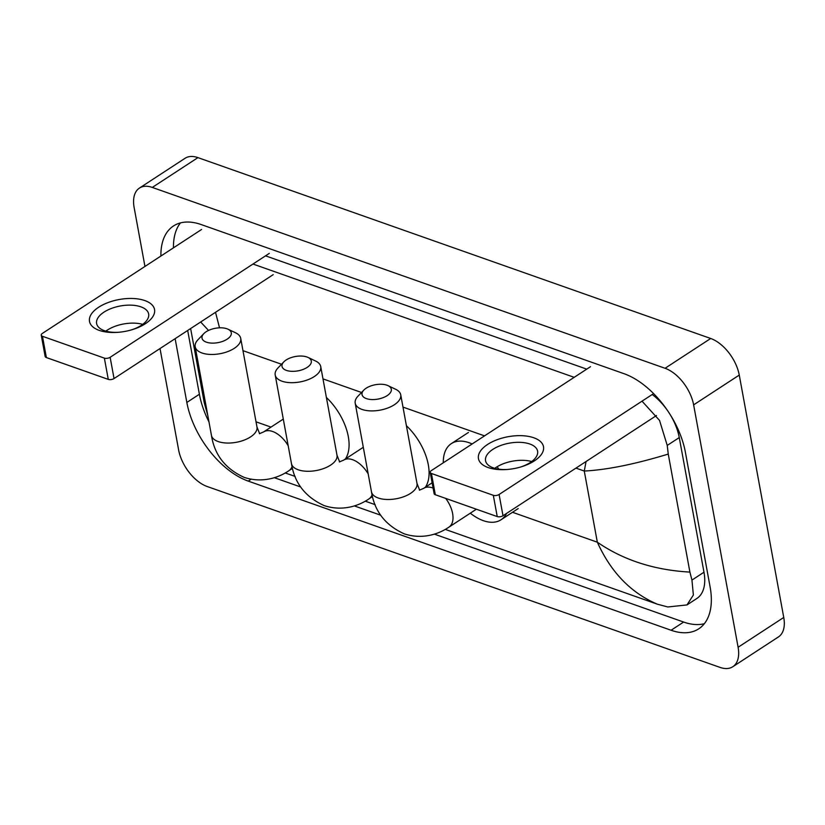 <?xml version="1.0" encoding="UTF-8"?>
<svg xmlns="http://www.w3.org/2000/svg" width="825" height="825" viewBox="0 0 825 825"><rect width="100%" height="100%" fill="white"/><g stroke="black" fill="none" stroke-linecap="round" stroke-linejoin="round"><path stroke-width="1.24" d="M99.206 330.371A33.072 16.211 169.6 0 1 98.66 307.24A33.072 16.211 169.6 0 1 144.839 300.578A33.072 16.211 169.6 0 1 132.217 329.66A33.072 16.211 169.6 0 1 117.521 332.351A33.072 16.211 169.6 0 1 99.206 330.371M131.464 329.887A26.452 12.973 -10.4 0 0 148.644 313.974A26.452 12.973 -10.4 0 0 140.879 306.828A26.452 12.973 -10.4 0 0 111.416 308.437A26.452 12.973 -10.4 0 0 96.608 323.524A26.452 12.973 -10.4 0 0 104.362 330.67A26.452 12.973 -10.4 0 0 118.315 332.3M105.827 331.134A26.452 12.973 169.6 0 1 142.725 324.359M201.568 229.484L42.395 333.403A4.135 2.021 -10.4 0 0 41.25 335.177A4.135 2.021 -10.4 0 0 42.467 336.291L46.365 357.555A4.135 2.021 169.6 0 1 45.148 356.441L41.25 335.177M104.373 358.122A4.135 2.021 -10.4 0 0 110.138 357.297L114.046 378.551A4.135 2.021 169.6 0 1 108.271 379.387L104.373 358.122L42.467 336.291M269.311 253.378L110.138 357.297M108.271 379.387L46.365 357.555M114.046 378.551L273.209 274.642M206.384 342.169A14.881 7.291 -10.4 0 0 226.576 339.539A14.881 7.291 -10.4 0 0 228.009 329.216A14.881 7.291 -10.4 0 0 226.916 328.762A14.881 7.291 -10.4 0 0 203.806 333.651A14.881 7.291 -10.4 0 0 206.384 342.169M228.009 329.216L235.62 332.826A23.152 11.344 169.6 0 1 240.714 338.374A23.152 11.344 169.6 0 1 227.762 351.574A23.152 11.344 169.6 0 1 201.981 352.987A23.152 11.344 169.6 0 1 195.185 346.737A23.152 11.344 169.6 0 1 197.969 339.735L203.806 333.651M326.401 397.495A45.468 25.75 56.9 0 1 348.305 436.58A45.468 25.75 56.9 0 1 345.376 458.999M286.388 370.394A14.881 7.291 -10.4 0 0 306.591 367.754A14.881 7.291 -10.4 0 0 308.024 357.431A14.881 7.291 -10.4 0 0 306.931 356.988A14.881 7.291 -10.4 0 0 283.821 361.876A14.881 7.291 -10.4 0 0 286.388 370.394M308.024 357.431L315.635 361.041A23.152 11.344 169.6 0 1 320.729 366.599A23.152 11.344 169.6 0 1 307.766 379.799A23.152 11.344 169.6 0 1 281.985 381.202A23.152 11.344 169.6 0 1 275.189 374.952A23.152 11.344 169.6 0 1 277.984 367.95L283.821 361.876M406.405 425.71A45.468 25.75 56.9 0 1 428.309 464.805A45.468 25.75 56.9 0 1 425.38 487.224M366.403 398.609A14.881 7.291 -10.4 0 0 386.605 395.979A14.881 7.291 -10.4 0 0 388.028 385.657A14.881 7.291 -10.4 0 0 386.935 385.203A14.881 7.291 -10.4 0 0 363.825 390.091A14.881 7.291 -10.4 0 0 366.403 398.609M388.028 385.657L395.639 389.266A23.152 11.344 169.6 0 1 400.733 394.814A23.152 11.344 169.6 0 1 387.781 408.014A23.152 11.344 169.6 0 1 362 409.427A23.152 11.344 169.6 0 1 355.204 403.177A23.152 11.344 169.6 0 1 357.988 396.175L363.825 390.091M506.581 513.408A45.468 25.75 56.9 0 1 501.053 519.76A45.468 25.75 56.9 0 1 470.291 513.191M443.293 462.784A45.468 25.75 56.9 0 1 451.347 443.613A45.468 25.75 56.9 0 1 472.127 443.963M497.176 466.713A45.468 25.75 56.9 0 1 498.743 469.147M488.153 467.558A33.072 16.211 169.6 0 1 487.616 444.427A33.072 16.211 169.6 0 1 533.796 437.766A33.072 16.211 169.6 0 1 521.173 466.847A33.072 16.211 169.6 0 1 506.478 469.538A33.072 16.211 169.6 0 1 488.153 467.558M520.41 467.074A26.452 12.973 -10.4 0 0 537.601 451.162A26.452 12.973 -10.4 0 0 529.836 444.015A26.452 12.973 -10.4 0 0 500.373 445.624A26.452 12.973 -10.4 0 0 485.554 460.711A26.452 12.973 -10.4 0 0 493.319 467.858A26.452 12.973 -10.4 0 0 507.272 469.487M494.773 468.322A26.452 12.973 169.6 0 1 531.682 461.546M590.514 366.671L431.351 470.59A4.135 2.021 -10.4 0 0 430.207 472.364A4.135 2.021 -10.4 0 0 431.413 473.478L435.322 494.742A4.135 2.021 169.6 0 1 434.105 493.628L430.207 472.364M493.319 495.309A4.135 2.021 -10.4 0 0 499.094 494.484L503.002 515.738A4.135 2.021 169.6 0 1 497.228 516.574L493.319 495.309L431.413 473.478M653.596 393.608L499.094 494.484M497.228 516.574L435.322 494.742M503.002 515.738L656.473 415.542M144.953 266.444L134.135 207.539A33.072 18.727 56.9 0 1 139.425 188.09L185.058 158.287A33.072 18.727 56.9 0 1 197.938 157.627L710.696 338.487A33.072 18.727 56.9 0 1 739.262 375.076L783.75 617.461A33.072 18.727 56.9 0 1 778.47 636.91L732.827 666.713A33.072 18.727 56.9 0 1 719.957 667.373L207.188 486.513A33.072 18.727 56.9 0 1 178.623 449.924L160.019 348.542M139.425 188.09A33.072 18.727 56.9 0 1 152.295 187.43L665.063 368.28A33.072 18.727 56.9 0 1 693.629 404.869L738.107 647.264A33.072 18.727 56.9 0 1 732.827 666.713M175.137 338.673L186.842 402.445A71.094 40.27 -123.1 0 0 248.253 481.109L671.086 630.248A71.094 40.27 -123.1 0 0 698.765 628.825A71.094 40.27 -123.1 0 0 710.119 587.008L685.41 452.347A71.094 40.27 -123.1 0 0 623.989 373.684L201.166 224.555A71.094 40.27 -123.1 0 0 173.487 225.968A71.094 40.27 -123.1 0 0 160.906 256.028M434.301 534.115L683.636 622.05A71.094 40.27 -123.1 0 0 704.354 623.69M274.282 477.675L300.692 486.987M354.296 505.89L380.696 515.202M187.688 330.474L199.392 394.247A71.094 40.27 -123.1 0 0 209.003 422.008M180.438 222.915A71.094 40.27 -123.1 0 0 173.456 247.83M586.74 369.136L265.537 255.843M642.025 401.167L659.546 420.43L667.229 445.418L668.25 454.08L689.906 572.096L691.948 580.078L693.371 595.021L686.988 604.921L696.847 598.486A44.643 25.286 -123.1 0 0 703.983 572.22L679.264 437.57A44.643 25.286 -123.1 0 0 669.673 413.82M668.116 411.438A44.643 25.286 -123.1 0 0 652.224 394.505M252.986 264.041L574.19 377.334M686.988 604.921L667.827 606.973L657.288 604.168C630.919 592.897 610.933 572.241 597.331 542.2C623.38 560.123 654.235 570.096 689.906 572.096M285.213 472.942L295.144 476.438M365.228 501.157L375.158 504.663M445.232 529.382L657.288 604.168M668.25 454.08C634.92 464.207 606.932 469.868 584.275 471.044L586.059 461.515M215.521 312.304L219.522 327.824M208.519 330.443L200.681 321.998M190.637 328.556L204.208 402.528L206.322 407.447M292.504 468.353L288.894 470.704C279.036 477.479 262.701 483.429 244.241 477.407C225.38 468.847 214.438 454.823 211.437 435.322A23.152 11.344 -10.4 0 0 218.233 441.571A23.152 11.344 -10.4 0 0 244.014 440.168A23.152 11.344 -10.4 0 0 256.977 426.968L240.714 338.374M288.173 445.686A23.152 13.107 -123.1 0 0 272.601 431.475A23.152 13.107 -123.1 0 0 263.587 431.939L259.401 433.692M288.894 470.704A23.152 13.107 -123.1 0 0 292.091 466.62M372.518 496.567L368.909 498.929C359.05 505.704 342.715 511.655 324.256 505.632C305.384 497.073 294.453 483.037 291.452 463.547A23.152 11.344 -10.4 0 0 298.248 469.796A23.152 11.344 -10.4 0 0 324.029 468.394A23.152 11.344 -10.4 0 0 336.992 455.183L320.729 366.599M368.187 473.901A23.152 13.107 -123.1 0 0 352.615 459.7A23.152 13.107 -123.1 0 0 343.602 460.164L339.405 461.907M368.909 498.929A23.152 13.107 -123.1 0 0 372.096 494.835M476.376 509.221L448.924 527.144C439.055 533.919 422.72 539.87 404.26 533.847C385.399 525.288 374.468 511.263 371.467 491.762A23.152 11.344 -10.4 0 0 378.252 498.011A23.152 11.344 -10.4 0 0 404.033 496.609A23.152 11.344 -10.4 0 0 416.996 483.409L400.733 394.814M433.094 488.091A23.152 13.107 -123.1 0 0 432.62 487.915A23.152 13.107 -123.1 0 0 423.607 488.379L419.42 490.132M448.924 527.144A23.152 13.107 -123.1 0 0 452.616 513.532A23.152 13.107 -123.1 0 0 445.706 498.403M575.953 468.105L584.275 471.044L597.331 542.2L512.511 512.284M271.002 427.103L256.028 421.823M484.533 435.868L402.992 407.107M361.536 392.483L322.988 378.881M281.521 364.258L242.973 350.666M738.107 647.264L783.75 617.461M693.629 404.869L739.262 375.076M665.063 368.28L710.696 338.487M152.295 187.43L197.938 157.627M683.636 622.05L671.086 630.248M251.13 479.243L248.253 481.109M199.392 394.247L186.842 402.445M679.264 437.57L667.229 445.418M703.983 572.22L691.948 580.078M211.437 435.322L195.185 346.737M259.638 433.744L256.977 426.968M283.295 419.079L263.587 431.939M291.452 463.547L275.189 374.952M339.653 461.969L336.992 455.183M363.299 447.294L343.602 460.164M501.053 519.76L518.172 508.592M451.347 443.613L468.456 432.444M371.467 491.762L355.204 403.177M419.657 490.184L416.996 483.409M432.125 482.821L423.607 488.379M204.208 402.538L207.848 415.738"/></g></svg>
